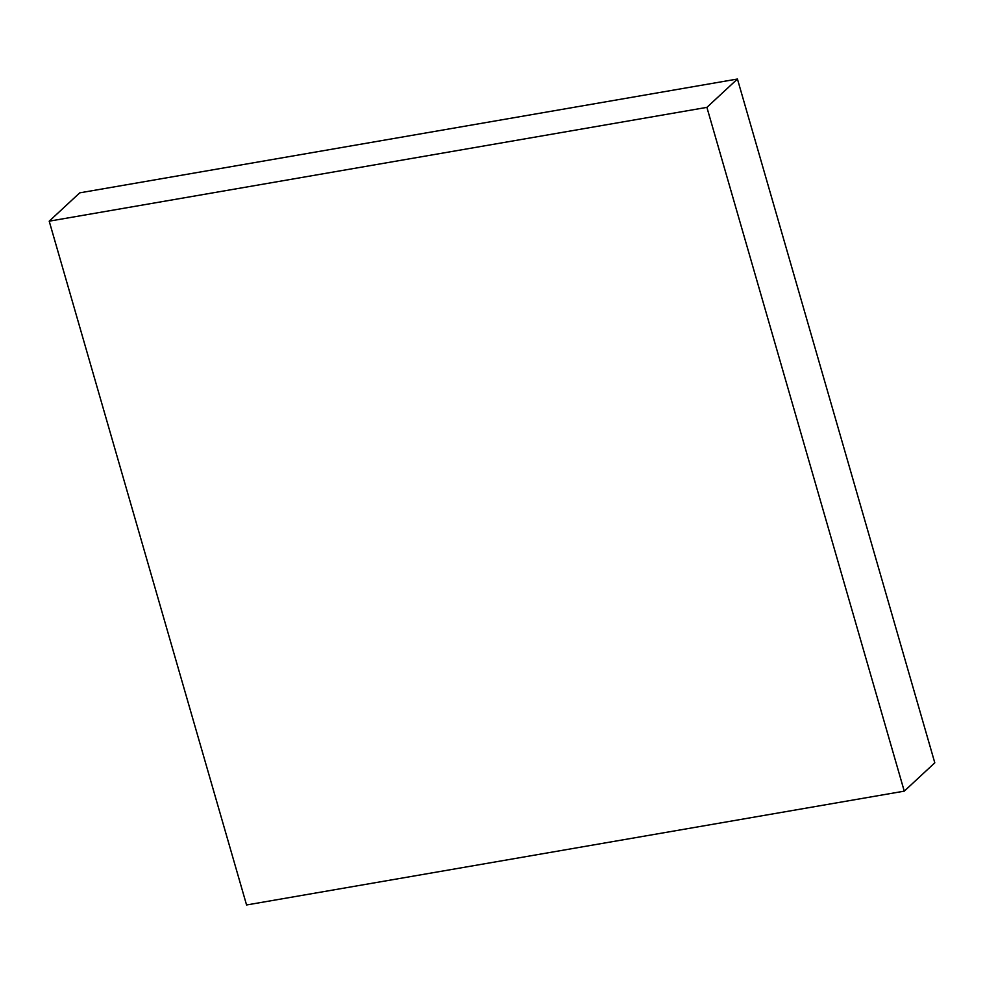 <?xml version="1.0" encoding="UTF-8"?>
<svg xmlns="http://www.w3.org/2000/svg" width="984" height="984" viewBox="0 0 984 984"><rect width="100%" height="100%" fill="white"/><g stroke="black" fill="none" stroke-linecap="round" stroke-linejoin="round"><path stroke-width="1.48" d="M79.741 192.852L49.2 221.179L246.566 904.972L904.259 791.148L706.893 107.367L49.2 221.179L79.741 192.852L737.434 79.028L706.893 107.367L737.434 79.028L934.8 762.821L904.259 791.148L934.8 762.821L737.434 79.028L79.741 192.852M49.2 221.179L246.566 904.972L904.259 791.148L706.893 107.367L49.2 221.179"/></g></svg>

